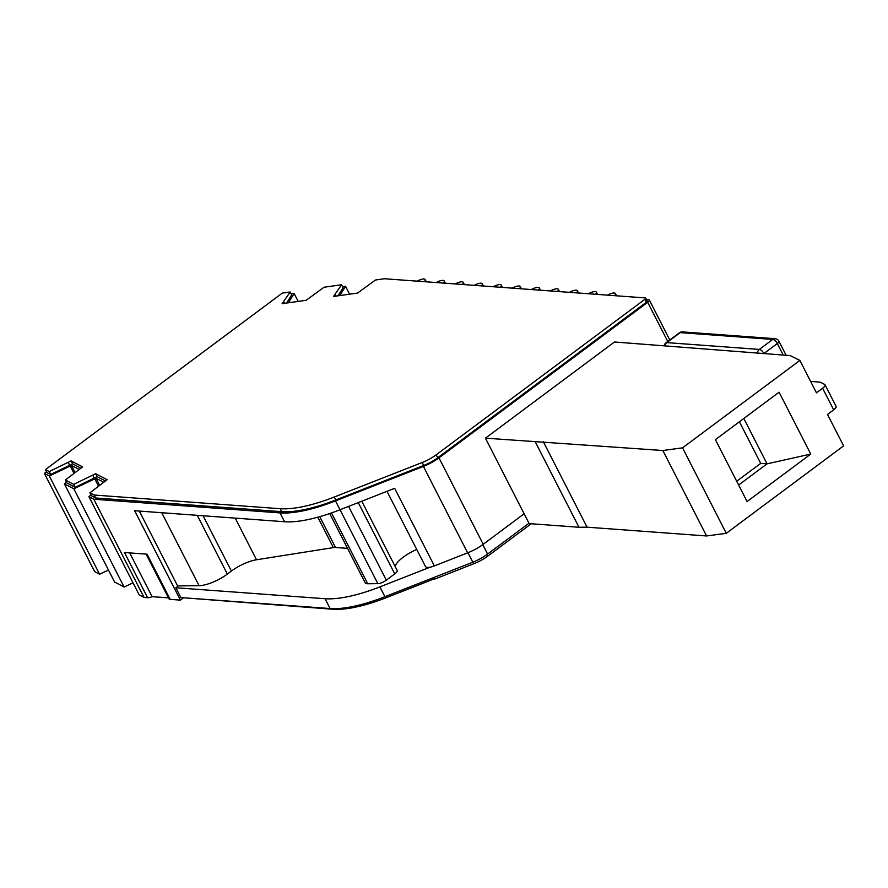 <?xml version="1.0" encoding="UTF-8"?>
<svg xmlns="http://www.w3.org/2000/svg" width="888" height="888" viewBox="0 0 888 888"><rect width="100%" height="100%" fill="white"/><g stroke="black" fill="none" stroke-linecap="round" stroke-linejoin="round"><path stroke-width="1.33" d="M395.093 566.389A23.299 7.47 152.9 0 1 416.738 549.472M385.57 596.447L386.213 597.713L433.4 579.187A11.644 3.73 -27.1 0 0 434.443 579.198L473.959 563.691A20.968 6.727 -27.1 0 0 487.967 555.988L531.202 523.765M168.498 597.868L152.114 596.669L129.715 552.913M386.99 491.33L425.441 566.477A11.644 3.73 -27.1 0 0 429.97 567.221L379.898 586.879A92.019 29.504 152.9 0 1 325.086 598.723L175.846 587.756L178.322 585.914L199.067 585.68A23.299 7.47 -27.1 0 0 227.339 574.081L231.402 571.062A23.299 7.47 152.9 0 1 256.521 559.762L333.377 547.607A11.644 3.73 152.9 0 1 335.542 547.485L347.53 548.362M329.714 513.553L365.157 582.806A11.644 3.73 -27.1 0 0 367.732 583.76L377.844 583.649A6.993 2.242 -27.1 0 0 386.324 580.175L394.749 573.892A6.993 2.242 -27.1 0 0 397.169 570.429L361.76 501.232M177.8 586.291L139.316 511.077M485.425 438.161L662.859 450.516L682.561 447.841L799.866 360.417L790.22 355.6L614.474 341.991L485.425 438.161L524.131 513.786L483.205 544.289A23.299 7.47 152.9 0 1 467.632 552.847L434.365 565.911A11.644 3.73 152.9 0 1 429.97 567.221M66.467 482.173L64.358 483.849L114.619 582.062L124.109 587.024L133.034 582.839M46.565 471.806L44.4 473.415L94.661 571.639L99.578 574.214L108.469 570.052M386.213 597.713A89.699 28.76 152.9 0 1 332.789 609.257L184.549 597.846M377.844 583.649L340.037 509.756A93.185 29.881 -27.1 0 1 284.537 521.744L134.665 510.733L180.408 600.122L183.55 597.768M180.408 600.122L170.174 599.367A6.993 2.242 152.9 0 1 168.975 598.801L146.109 554.112M152.114 596.669A6.993 2.242 152.9 0 1 147.597 597.702L144.067 597.446L139.172 594.849L88.911 496.625L93.806 499.223L280.009 512.909A93.185 29.881 -27.1 0 0 335.52 500.91L423.41 466.411A23.299 7.47 -27.1 0 0 438.972 457.853L647.707 302.297A4.662 1.499 -27.1 0 0 649.317 299.989A4.662 1.499 -27.1 0 0 648.518 299.622L646.431 299.467M433.4 579.187L432.745 577.922M434.443 579.198L433.61 577.589M175.846 587.756L180.875 597.58L330.114 608.546A92.019 29.504 -27.1 0 0 384.926 596.703L472.805 562.204A22.133 7.093 -27.1 0 0 487.59 554.068L528.971 523.232M543.334 441.725L587.068 527.183L706.582 535.964L726.284 533.3L843.6 445.876L827.516 414.441L833.677 409.845L822.621 388.245A6.993 2.242 -27.1 0 0 825.041 384.781A6.993 2.242 -27.1 0 0 824.641 384.404L820.39 382.284A6.993 2.242 -27.1 0 0 819.591 382.084L810.622 381.429M587.068 527.183L578.987 527.272L529.159 523.609L524.131 513.786M493.295 286.746A6.993 2.242 152.9 0 1 501.287 285.159A6.993 2.242 152.9 0 1 500.41 287.268M512.321 288.145A6.993 2.242 152.9 0 1 520.301 286.558A6.993 2.242 152.9 0 1 519.425 288.667M531.335 289.544A6.993 2.242 152.9 0 1 539.327 287.956A6.993 2.242 152.9 0 1 538.45 290.065M550.36 290.942A6.993 2.242 152.9 0 1 558.352 289.355A6.993 2.242 152.9 0 1 557.475 291.464M569.386 292.341A6.993 2.242 152.9 0 1 577.378 290.753A6.993 2.242 152.9 0 1 576.501 292.862M588.411 293.739A6.993 2.242 152.9 0 1 596.403 292.141A6.993 2.242 152.9 0 1 595.526 294.261M607.436 295.138A6.993 2.242 152.9 0 1 615.428 293.54A6.993 2.242 152.9 0 1 614.552 295.66M474.27 285.348A6.993 2.242 152.9 0 1 482.262 283.76A6.993 2.242 152.9 0 1 481.385 285.869M455.244 283.949A6.993 2.242 152.9 0 1 463.236 282.362A6.993 2.242 152.9 0 1 462.359 284.471M436.219 282.551A6.993 2.242 152.9 0 1 444.211 280.963A6.993 2.242 152.9 0 1 443.334 283.072M417.194 281.152A6.993 2.242 152.9 0 1 425.186 279.565A6.993 2.242 152.9 0 1 424.309 281.674M535.253 441.824L578.987 527.272M799.866 360.417L816.461 392.84L822.621 388.245M825.041 384.781L836.096 406.382A6.993 2.242 152.9 0 1 833.677 409.845M280.186 508.713A90.853 29.126 -27.1 0 0 334.299 497.014L422.189 462.515A20.968 6.727 -27.1 0 0 436.197 454.811L644.932 299.267A2.331 0.744 -27.1 0 0 645.731 298.113A2.331 0.744 -27.1 0 0 645.332 297.924L384.382 278.743L375.446 280.02L357.575 293.062L333.533 296.437L341.58 284.759L324.053 287.224L306.16 300.288L282.118 303.674L290.165 291.986L282.306 293.096L45.443 469.608L49.195 471.561L71.118 460.905L82.595 466.888L65.357 480.008L73.715 484.371L95.649 473.715L107.115 479.709L89.91 492.796L94.139 495.038L280.186 508.713L281.685 511.666A90.853 29.126 -27.1 0 0 335.808 499.966L423.698 465.467A20.968 6.727 -27.1 0 0 437.706 457.764L646.431 302.209A2.331 0.744 -27.1 0 0 647.241 301.054L645.731 298.113M65.357 480.008L66.866 482.961L75.225 487.323L97.158 476.656L105.206 480.863M45.443 469.608L46.953 472.56L50.705 474.514L72.627 463.847L80.675 468.054M286.602 303.041L291.675 294.938L290.165 291.986M338.017 295.804L343.09 287.701L341.58 284.759M89.91 492.796L91.42 495.748L95.649 497.99L281.685 511.666M64.358 483.849L73.848 488.8L96.004 478.255L103.408 482.129M91.02 494.96L88.911 496.625M339.771 295.56L345.565 286.313L342.59 286.724M288.356 302.786L294.15 293.54L291.175 293.95M44.4 473.415L49.317 475.99L71.473 465.445L78.877 469.319M170.174 599.367L147.053 554.179L124.475 552.525L147.597 597.702M99.523 485.137L96.004 478.255M74.992 472.316L71.473 465.445M810.755 454.068L779.087 392.196L715.406 439.649L747.074 501.531L810.755 454.068L767.043 463.847L738.55 485.081M743.822 418.47L767.043 463.847L760.694 463.381L736.696 481.263M739.404 421.767L760.694 463.381M335.52 500.91L340.037 509.756L394.661 488.311L434.365 565.911M706.582 535.964L662.859 450.516M726.284 533.3L682.561 447.841M93.806 499.223L144.067 597.446M49.317 475.99L99.578 574.214M70.296 466.156L73.926 473.237M73.848 488.8L124.109 587.024M94.827 478.965L98.446 486.047M345.565 286.313L349.595 294.183M294.15 293.54L298.179 301.409M95.649 497.99L94.139 495.038M94.361 478.355L92.852 475.413M75.225 487.323L73.715 484.371M72.627 463.847L71.118 460.905M69.83 465.545L68.332 462.604M50.705 474.514L49.195 471.561M284.682 303.308L283.96 301.898M336.097 296.081L335.375 294.672M97.158 476.656L95.649 473.715M487.967 555.988L487.146 554.401M199.067 585.68L161.738 512.72M227.339 574.081L197.28 515.34M231.402 571.062L203.108 515.762M256.521 559.762L235.209 518.126M333.377 547.607L317.815 517.216M335.542 547.485L319.769 516.672M367.732 583.76L331.479 512.931M386.324 580.175L348.573 506.404M394.749 573.892L358.264 502.597M473.959 563.691L473.126 562.071M487.59 554.068L482.761 544.621M330.114 608.546L325.086 598.723M472.805 562.204L467.954 552.725M384.926 596.703L379.898 586.879M332.489 608.657L332.789 609.257M757.464 353.191A4.662 3.907 -85.8 0 1 759.351 349.417L772.76 339.427L680.186 332.623A4.662 3.907 94.2 0 1 682.528 331.901A4.662 4.662 0 0 0 679.409 332.811A4.662 2.054 53.3 0 1 680.186 332.623L666.777 342.613A4.662 3.907 94.2 0 0 664.946 345.776M679.409 332.811L666 342.801A4.662 2.054 53.3 0 1 666.777 342.613L759.351 349.417A4.662 2.054 53.3 0 1 763.902 353.535L763.969 353.668M783.216 355.078L777.311 343.545A4.662 1.499 -27.1 0 0 778.92 341.236A4.662 4.662 0 0 0 775.113 338.705A4.662 3.907 -85.8 0 0 772.76 339.427A4.662 2.054 53.3 0 1 777.311 343.545L763.902 353.535A4.662 1.499 -27.1 0 1 763.747 353.646M335.808 499.966L334.299 497.014M664.191 345.643L664.213 345.632A4.662 4.662 0 0 1 666 342.801M667.754 341.492L647.707 302.297M284.537 521.744L280.009 512.909M467.632 552.847L423.41 466.411M483.205 544.289L438.972 457.853M646.431 302.209L644.932 299.267M437.706 457.764L436.197 454.811M423.698 465.467L422.189 462.515M501.287 285.159L502.442 287.412M520.301 286.558L521.467 288.811M539.327 287.956L540.492 290.209M558.352 289.355L559.507 291.608M577.378 290.753L578.532 293.007M596.403 292.141L597.557 294.405M615.428 293.54L616.583 295.804M482.262 283.76L483.416 286.025M463.236 282.362L464.391 284.626M444.211 280.963L445.365 283.228M425.186 279.565L426.351 281.829M778.92 341.236L786.113 355.289M682.528 331.901L775.113 338.705M649.317 299.989L669.785 339.982"/></g></svg>
